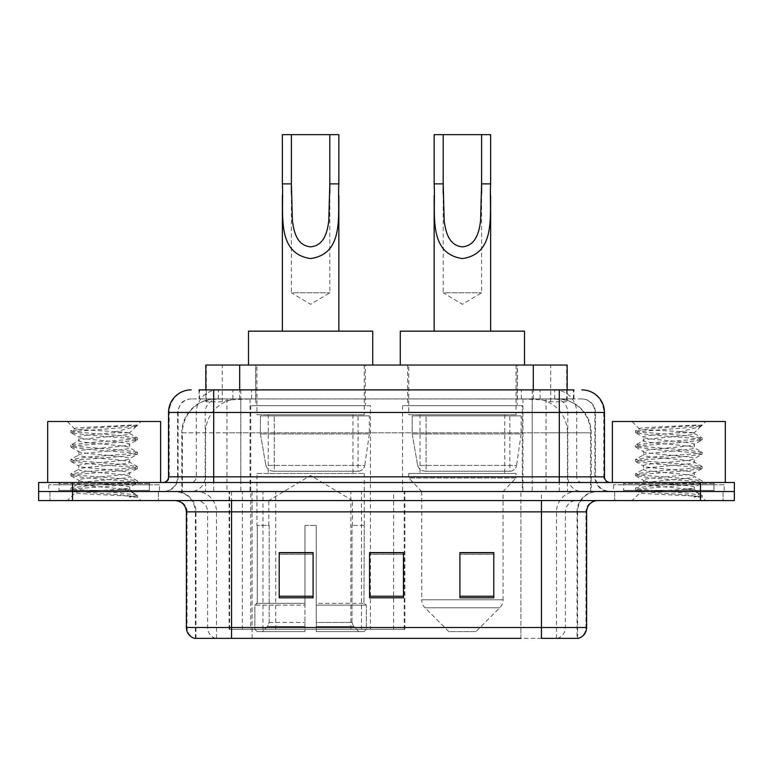 <?xml version="1.0" encoding="UTF-8"?>
<svg xmlns="http://www.w3.org/2000/svg" width="773" height="773" viewBox="0 0 773 773"><rect width="100%" height="100%" fill="white"/><g stroke="black" fill="none" stroke-linecap="round" stroke-linejoin="round"><path stroke-width="0.58" stroke-dasharray="3.87 2.9" d="M229.088 629.319L404.888 629.319L229.088 629.319L229.088 491.531L404.888 491.531L229.088 491.531M522.248 405.699L402.54 405.699L522.248 405.699L522.248 491.531L402.54 491.531L522.248 491.531M402.54 405.699L402.54 491.531M370.46 405.699L250.752 405.699L370.46 405.699L370.46 629.319L250.752 629.319L370.46 629.319M250.752 405.699L250.752 629.319M556.463 398.926L545.467 398.926L562.338 399.332C566.59 400.598 568.029 401.409 566.667 401.747L550.734 401.747L541.651 399.805L522.963 398.974L250.037 398.974L231.349 399.805L222.266 401.747L206.333 401.747L205.821 401.535L205.821 389.892L573.972 389.892L199.028 389.892L199.028 398.926L573.972 398.926L199.028 398.926M567.179 365.04L205.821 365.04M560.406 399.061A33.877 33.877 0 0 1 591.239 432.803L591.239 491.531L181.761 491.531L591.239 491.531M205.821 401.535C205.85 400.897 207.464 400.163 210.662 399.332L227.533 398.926L216.537 398.926M212.594 399.061A33.877 33.877 0 0 0 181.761 432.803L182.447 432.803L182.447 491.531M365.378 365.04L255.834 365.04L365.378 365.04L365.378 405.699L255.834 405.699L365.378 405.699M255.834 365.04L255.834 405.699M517.166 365.04L407.622 365.04L517.166 365.04L517.166 405.699L407.622 405.699L517.166 405.699M407.622 365.04L407.622 405.699M567.179 389.892L567.179 401.525L566.667 401.747L566.667 365.04M227.533 398.926L545.467 398.926M213.706 389.892L573.972 389.892L573.972 398.926M581.885 398.926L191.115 398.926L581.885 398.926A13.556 13.556 0 0 1 595.432 412.473L595.432 476.854L168.533 476.854M168.533 412.473L595.432 412.473L177.568 412.473L178.109 412.473L178.109 476.854L177.568 476.854A14.677 14.677 0 0 1 162.881 491.531L610.119 491.531L162.881 491.531M213.706 482.497L610.119 482.497L213.706 482.497M714.02 482.497L623.666 482.497L714.02 482.497L714.02 491.531L623.666 491.531L714.02 491.531L714.02 484.758L623.666 484.758L714.02 484.758M623.666 482.497L623.666 484.758M149.334 482.497L58.98 482.497L149.334 482.497L149.334 491.531L58.98 491.531L149.334 491.531L149.334 484.758L58.98 484.758L149.334 484.758M58.98 482.497L58.98 484.758M700.473 500.566L38.65 500.566L38.65 482.497L734.35 482.497L734.35 491.531L700.473 491.531L734.35 491.531L734.35 500.566L700.473 500.566L700.473 491.531L72.527 491.531L700.473 491.531L700.473 482.497M38.65 491.531L72.527 491.531L38.65 491.531M158.368 491.531L158.368 500.566L49.945 500.566L158.368 500.566L49.945 500.566L158.368 500.566L158.368 491.531L49.945 491.531L49.945 500.566L49.945 491.531L158.368 491.531M723.055 491.531L723.055 500.566L614.632 500.566L723.055 500.566L614.632 500.566L723.055 500.566L723.055 491.531L614.632 491.531L614.632 500.566L614.632 491.531L723.055 491.531M159.489 484.758L48.815 484.758L159.489 484.758L159.489 491.531L48.815 491.531L159.489 491.531M48.815 484.758L48.815 491.531M724.185 484.758L613.511 484.758L724.185 484.758L724.185 491.531L613.511 491.531L724.185 491.531M613.511 484.758L613.511 491.531M577.045 638.353L541.448 638.353L577.595 638.353L577.045 638.353L577.045 511.861L577.595 511.861A20.33 20.33 0 0 1 597.925 491.531L175.075 491.531L597.925 491.531M195.405 638.353L195.405 511.861L586.63 511.861M541.448 500.566L175.075 500.566L541.448 500.566M623.666 491.531L714.02 491.531L623.666 491.531M58.98 491.531L149.334 491.531L58.98 491.531M493.792 596.234L493.792 552.627L493.792 597.809L459.906 597.809L459.906 552.859L459.906 597.809L493.792 597.809L493.792 553.082L493.792 597.809L493.792 554.434L459.906 554.434L459.906 597.809L459.906 552.627L493.792 552.627L459.906 552.627L493.792 552.627L493.792 596.234L459.906 596.234M313.094 596.234L313.094 552.627L313.094 597.809L279.208 597.809L279.208 552.859L279.208 597.809L313.094 597.809L313.094 553.082L313.094 597.809L313.094 554.434L279.208 554.434L279.208 597.809L279.208 552.627L313.094 552.627L279.208 552.627L313.094 552.627L313.094 596.234L279.208 596.234M403.438 596.234L403.438 552.627L403.438 597.809L369.562 597.809L369.562 552.859L369.562 597.809L403.438 597.809L403.438 553.082L403.438 597.809L403.438 554.434L369.562 554.434L369.562 597.809L369.562 552.627L403.438 552.627L369.562 552.627L403.438 552.627L403.438 596.234L369.562 596.234M215.619 638.353A11.295 11.122 -90 0 1 207.608 627.512L207.608 511.861L252.104 511.861L252.104 638.353L520.896 638.353L520.896 627.512L187.056 627.512A11.295 11.122 -90 0 0 195.067 638.353L578.494 638.353M231.552 491.531L231.552 638.353L541.448 638.353L541.448 511.861L195.405 511.861C194.207 499.513 187.433 492.739 175.075 491.531M403.438 554.434L403.438 553.082L403.438 554.434L369.562 554.434L369.562 597.809L403.438 597.809L403.438 554.434M313.094 554.434L313.094 553.082L313.094 554.434L279.208 554.434L279.208 597.809L313.094 597.809L313.094 554.434M493.792 554.434L493.792 553.082L493.792 554.434L459.906 554.434L459.906 597.809L493.792 597.809L493.792 554.434M403.438 552.859L369.562 552.859M313.094 552.859L279.208 552.859M493.792 552.859L459.906 552.859M150.455 491.531L57.849 491.531L150.455 491.531A1.131 1.131 0 0 1 149.334 490.401L58.98 490.401L149.334 490.401L149.334 483.627A1.131 1.131 0 0 1 150.455 482.497L57.849 482.497L150.455 482.497M57.849 491.531A1.131 1.131 0 0 0 58.98 490.401L58.98 483.627A1.131 1.131 0 0 0 57.849 482.497M160.62 482.497L47.684 482.497L160.62 482.497M120.878 489.27C105.215 490.411 75.049 491.541 75.329 492.565C72.459 494.169 136.357 495.638 137.391 497.039L120.801 494.768L87.504 492.382L71.077 490.227L75.319 488.787L120.801 485.202L137.236 483.057L129.68 487.299L129.68 489.27L120.878 489.27C126.656 488.575 129.593 487.918 129.68 487.299C131.246 484.913 77.058 482.516 78.624 480.13C77.058 477.743 131.246 475.337 129.68 472.95C131.246 470.564 77.058 468.167 78.624 465.781C77.058 463.394 131.246 460.998 129.68 458.611C131.246 456.225 77.058 453.828 78.624 451.442C77.058 449.055 131.246 446.659 129.68 444.272L129.68 447.857L137.236 452.089L120.801 449.944L75.319 446.359L71.077 444.919L87.504 442.774L132.985 439.19L137.449 437.991L120.801 435.605L75.319 432.02L70.855 430.822L87.504 428.435L137.449 425.044L140.976 421.507L67.328 421.507L140.976 421.507M137.236 483.057L132.985 481.618L87.504 478.033L70.855 475.646L75.319 474.448L120.801 470.863L137.449 468.477L132.985 467.279L87.504 463.694L71.077 461.539L75.319 460.109L120.801 456.524L137.236 454.369L129.68 458.611L129.68 462.196C131.246 459.809 77.058 457.413 78.624 455.026C77.058 452.64 131.246 450.244 129.68 447.857C131.246 445.47 77.058 443.064 78.624 440.678L71.077 444.919M137.236 454.369L132.985 452.93L87.504 449.345L70.855 446.958L75.319 445.76L120.801 442.175L137.236 440.03L129.68 444.272C131.246 441.885 77.058 439.479 78.624 437.093L78.624 440.678C77.058 438.291 131.246 435.895 129.68 433.508L137.236 437.75M137.236 440.03L132.985 438.591L87.504 435.006L71.077 432.861L78.624 437.093C78.15 435.653 95.736 434.31 111.689 432.803L129.68 432.803L129.68 433.508L128.405 432.803C121.467 431.305 73.619 429.981 74.527 428.706L67.328 421.507M137.236 468.718L129.68 472.95L129.68 476.545C131.246 474.158 77.058 471.752 78.624 469.366C77.058 466.979 131.246 464.583 129.68 462.196L137.236 466.438L120.801 464.293L75.319 460.698L70.855 459.51L87.504 457.114L132.985 453.529L137.236 452.089M71.077 447.2L78.914 451.761L78.624 455.026L71.077 459.268M137.391 497.039L129.091 497.039C133.256 495.725 134.724 494.401 133.497 493.077L123.719 489.27C110.162 487.483 77.29 485.55 78.624 483.714C77.058 481.328 131.246 478.931 129.68 476.545L137.236 480.777L120.801 478.632L75.319 475.047L70.855 473.849L87.504 471.462L132.985 467.878L137.236 466.438M71.077 461.539L78.914 466.109L78.624 469.366L71.077 473.607M123.719 489.27L129.68 489.27L133.497 493.077M71.077 475.888L78.914 480.448L78.624 483.714L71.077 487.956L87.504 485.802L132.985 482.217L137.236 480.777M71.077 432.861L75.319 431.421L120.801 427.836L137.236 425.681L137.449 425.044L136.879 425.044L135.671 426.59L111.689 432.803M128.405 432.803L129.68 432.803L136.502 425.991M129.091 497.039L137.449 495.367L137.449 497.039L140.976 500.566L67.328 500.566L140.976 500.566M71.077 490.227L75.406 492.749L67.328 500.566M131.526 425.044C115.399 426.184 71.812 427.411 74.527 428.706L71.077 430.58M47.684 421.507L160.62 421.507M137.449 495.367L120.801 492.971L75.319 489.386L71.077 487.956M137.449 425.44L136.879 425.044M291.402 193.066L291.402 292.764L329.8 292.764L291.402 292.764L310.601 304.301L329.8 292.764L329.8 193.202M282.367 183.868L282.367 195.511M282.367 331.163L338.845 331.163L282.367 331.163M338.845 183.868L338.845 195.53M268.82 525.418L268.82 500.566L352.391 500.566L310.601 475.463L268.82 500.566L352.391 500.566L352.391 525.418M352.005 622.458L352.005 525.418L352.005 622.458L353.676 626.459L358.836 631.58L316.254 631.58L364.064 631.58L316.254 631.58L316.254 629.319L366.334 629.319L316.254 629.319L316.254 605.153L366.334 605.153L316.254 605.153L316.254 603.346L364.518 603.346L316.254 603.346L316.254 631.58L364.064 631.58L366.334 629.319L366.334 605.153L363.957 603.346L364.247 525.418L363.957 603.346L366.334 605.153L366.334 629.319L364.064 631.58L358.836 631.58L353.676 626.459L352.005 622.458L316.254 622.458L316.254 631.58L316.254 525.418L316.254 622.458L352.005 622.458M304.958 525.418L316.254 525.418L304.958 525.418L304.958 603.346L257.254 603.346L304.958 603.346L304.958 525.418L304.958 622.458L304.958 525.418L316.254 525.418L316.254 603.346L316.254 525.418L304.958 525.418M269.197 525.418L269.197 622.458L267.535 626.459L262.376 631.58L304.958 631.58L304.958 622.458L304.958 631.58L257.148 631.58L304.958 631.58L304.958 629.319L304.958 631.58L257.148 631.58L254.877 629.319L304.958 629.319L254.877 629.319L254.877 605.153L304.958 605.153L304.958 629.319L304.958 605.153L254.877 605.153L256.694 603.346L304.958 603.346L304.958 605.153L304.958 603.346L256.694 603.346L257.254 603.346L257.254 525.418L257.254 603.346L254.877 605.153L254.877 629.319L257.148 631.58L262.376 631.58L267.535 626.459L269.197 622.458L269.197 525.418L256.965 525.418L269.197 525.418M256.965 473.463L364.247 473.463L256.965 473.463L256.965 525.418M364.247 473.463L364.247 525.418M268.25 414.734L352.961 414.734L268.25 414.734L268.25 473.463L352.961 473.463L268.25 473.463M352.961 414.734L352.961 473.463M256.965 365.04L364.247 365.04L256.965 365.04L256.965 414.734L364.247 414.734L256.965 414.734M364.247 365.04L364.247 414.734M372.721 365.04L248.491 365.04L372.721 365.04M248.491 331.163L372.721 331.163M363.957 525.418L352.005 525.418L363.957 525.418M282.367 134.647L338.845 134.647M358.054 471.201L358.044 471.201A6.773 6.773 90 0 0 364.759 465.404L265.854 465.404C267.197 469.279 269.999 471.211 274.26 471.201L274.27 415.864L274.27 471.201C270.019 471.221 267.216 469.288 265.854 465.404L260.414 433.933L260.414 415.864L369.33 415.864L369.33 433.933L260.414 433.933L265.854 465.404L364.759 465.404C363.841 470.931 357.667 471.569 358.054 471.201L274.26 471.201L358.054 471.201L358.044 415.864L274.27 415.864L358.044 415.864M369.33 415.864L260.414 415.864L274.27 415.864L260.414 415.864L260.414 433.933L369.33 433.933L364.759 465.404M443.2 193.066L443.2 292.764L481.598 292.764L443.2 292.764L462.399 304.301L481.598 292.764L481.598 193.202M434.155 183.868L434.155 195.511M434.155 331.163L490.633 331.163L434.155 331.163M490.633 183.868L490.633 195.53M475.946 631.58L448.842 631.58L425.044 607.781L499.745 607.781L425.044 607.781A11.295 11.295 0 0 1 421.739 599.79L503.049 599.79A11.295 11.295 0 0 1 499.745 607.781L475.946 631.58L448.842 631.58M503.049 491.531L421.739 491.531L421.739 599.79L503.049 599.79L503.049 491.531L516.035 477.985L408.753 477.985L516.035 477.985L516.035 473.463L408.753 473.463L408.753 477.985L421.739 491.531L503.049 491.531M420.039 414.734L504.75 414.734L420.039 414.734L420.039 473.463L504.75 473.463L420.039 473.463M504.75 414.734L504.75 473.463M408.753 365.04L516.035 365.04L408.753 365.04L408.753 414.734L516.035 414.734L408.753 414.734M516.035 365.04L516.035 414.734M524.509 365.04L400.279 365.04L524.509 365.04M400.279 331.163L524.509 331.163M408.753 473.463L516.035 473.463M434.155 134.647L490.633 134.647M509.842 471.201L509.832 471.201A6.773 6.773 90 0 0 516.548 465.404L417.642 465.404C418.985 469.279 421.797 471.211 426.058 471.201L426.058 415.864L426.058 471.201C421.807 471.221 419.005 469.288 417.642 465.404L412.202 433.933L412.202 415.864L521.118 415.864L521.118 433.933L412.202 433.933L417.642 465.404L516.548 465.404C515.63 470.931 509.455 471.569 509.842 471.201L426.058 471.201L509.842 471.201L509.832 415.864L426.058 415.864L509.832 415.864M521.118 415.864L412.202 415.864L426.058 415.864L412.202 415.864L412.202 433.933L521.118 433.933L516.548 465.404M715.151 491.531L622.545 491.531L715.151 491.531A1.131 1.131 0 0 1 714.02 490.401L623.666 490.401L714.02 490.401L714.02 483.627A1.131 1.131 0 0 1 715.151 482.497L622.545 482.497L715.151 482.497M622.545 491.531A1.131 1.131 0 0 0 623.666 490.401L623.666 483.627A1.131 1.131 0 0 0 622.545 482.497M725.316 482.497L612.38 482.497L725.316 482.497M685.574 489.27C669.901 490.411 639.735 491.541 640.025 492.565C637.155 494.169 701.053 495.638 702.087 497.039L685.496 494.768L652.199 492.382L635.764 490.227L640.015 488.787L685.496 485.202L701.923 483.057L694.376 487.299L694.376 489.27L685.574 489.27C691.342 488.575 694.28 487.918 694.376 487.299C695.942 484.913 641.754 482.516 643.32 480.13C641.754 477.743 695.942 475.337 694.376 472.95C695.942 470.564 641.754 468.167 643.32 465.781C641.754 463.394 695.942 460.998 694.376 458.611C695.942 456.225 641.754 453.828 643.32 451.442C641.754 449.055 695.942 446.659 694.376 444.272L694.376 447.857L701.923 452.089L685.496 449.944L640.015 446.359L635.764 444.919L652.199 442.774L697.681 439.19L702.145 437.991L685.496 435.605L640.015 432.02L635.551 430.822L652.199 428.435L702.145 425.044L705.672 421.507L632.024 421.507L705.672 421.507M701.923 483.057L697.681 481.618L652.199 478.033L635.551 475.646L640.015 474.448L685.496 470.863L702.145 468.477L697.681 467.279L652.199 463.694L635.764 461.539L640.015 460.109L685.496 456.524L701.923 454.369L694.376 458.611L694.376 462.196C695.942 459.809 641.754 457.413 643.32 455.026C641.754 452.64 695.942 450.244 694.376 447.857C695.942 445.47 641.754 443.064 643.32 440.678L635.764 444.919M701.923 454.369L697.681 452.93L652.199 449.345L635.551 446.958L640.015 445.76L685.496 442.175L701.923 440.03L694.376 444.272C695.942 441.885 641.754 439.479 643.32 437.093L643.32 440.678C641.754 438.291 695.942 435.895 694.376 433.508L701.923 437.75M701.923 440.03L697.681 438.591L652.199 435.006L635.764 432.861L643.32 437.093C642.846 435.653 660.422 434.31 676.385 432.803L694.376 432.803L694.376 433.508L693.101 432.803C686.163 431.305 638.314 429.981 639.213 428.706L632.024 421.507M701.923 468.718L694.376 472.95L694.376 476.545C695.942 474.158 641.754 471.752 643.32 469.366C641.754 466.979 695.942 464.583 694.376 462.196L701.923 466.438L685.496 464.293L640.015 460.698L635.551 459.51L652.199 457.114L697.681 453.529L701.923 452.089M635.764 447.2L643.6 451.761L643.32 455.026L635.764 459.268M702.087 497.039L693.777 497.039C697.951 495.725 699.41 494.401 698.183 493.077L688.414 489.27C674.858 487.483 641.986 485.55 643.32 483.714C641.754 481.328 695.942 478.931 694.376 476.545L701.923 480.777L685.496 478.632L640.015 475.047L635.551 473.849L652.199 471.462L697.681 467.878L701.923 466.438M635.764 461.539L643.6 466.109L643.32 469.366L635.764 473.607M688.414 489.27L694.376 489.27L698.183 493.077M635.764 475.888L643.6 480.448L643.32 483.714L635.764 487.956L652.199 485.802L697.681 482.217L701.923 480.777M635.764 432.861L640.015 431.421L685.496 427.836L701.923 425.681L702.145 425.044L701.575 425.044L700.357 426.59L676.385 432.803M693.101 432.803L694.376 432.803L701.188 425.991M693.777 497.039L702.145 495.367L702.145 497.039L705.672 500.566L632.024 500.566L705.672 500.566M635.764 490.227L640.092 492.749L632.024 500.566M696.212 425.044C680.095 426.184 636.498 427.411 639.213 428.706L635.764 430.58M612.38 421.507L725.316 421.507M702.145 495.367L685.496 492.971L640.015 489.386L635.764 487.956M702.145 425.44L701.575 425.044M229.6 629.319L229.6 491.531M206.333 401.747L206.333 365.04M210.662 399.332A33.877 33.365 -90 0 0 182.447 432.803L591.239 432.803L546.057 432.803L546.057 491.531M590.553 491.531L590.553 432.803A33.877 33.365 90 0 0 562.338 399.332M226.943 398.926L226.943 432.803L181.761 432.803L181.761 491.531M522.963 398.974L522.963 491.531M541.651 399.805A33.877 33.365 90 0 1 567.45 432.803L567.45 491.531M250.037 398.974L250.037 491.531M231.349 399.805A33.877 33.365 -90 0 0 205.55 432.803L205.55 491.531M546.057 398.926L546.057 432.803L226.943 432.803L226.943 491.531M239.698 399.003L239.698 389.892M222.266 401.747L222.266 365.04M255.631 399.003L255.631 365.04M517.369 399.003L517.369 365.04M550.734 401.747L550.734 365.04M533.302 399.003L533.302 389.892M275.71 629.319L275.71 491.531M242.345 629.319L242.345 491.531M350.845 629.319L350.845 491.531M361.464 629.319L361.464 491.531M404.211 629.319L404.211 491.531M393.602 629.319L393.602 552.859M393.602 552.627L393.602 491.531M262.965 629.319L262.965 491.531M232.905 398.926L232.905 389.892M191.115 398.926C187.279 398.984 184.003 400.385 181.307 403.12L177.78 410.038L177.568 412.473L177.568 476.854L559.294 476.854L559.294 398.926M240.79 389.892L240.79 476.854L178.109 476.854A14.677 14.455 90 0 1 163.654 491.531M559.294 491.531L559.294 476.854L595.432 476.854C596.302 485.773 601.201 490.662 610.119 491.531M532.211 389.892L532.211 412.473L604.467 412.473M604.467 476.854L603.781 476.854L603.781 412.473A22.591 22.243 90 0 0 581.538 389.892M72.527 482.497L72.527 500.566M218.546 389.892A22.591 22.243 -90 0 0 196.294 412.473L196.294 476.854A5.643 5.566 90 0 1 190.738 482.497M191.462 389.892A22.591 22.243 -90 0 0 169.219 412.473L169.219 476.854A5.643 5.566 90 0 1 163.654 482.497M554.454 389.892A22.591 22.243 90 0 1 576.706 412.473L576.706 476.854L532.211 476.854L532.211 482.497M609.346 482.497A5.643 5.566 -90 0 1 603.781 476.854L576.706 476.854A5.643 5.566 -90 0 0 582.262 482.497M191.462 398.926A13.556 13.344 -90 0 0 178.109 412.473L532.211 412.473L532.211 476.854L240.79 476.854L240.79 482.497M240.79 398.926L240.79 491.531M218.546 398.926A13.556 13.344 -90 0 0 205.193 412.473L205.193 476.854A14.677 14.455 90 0 1 190.738 491.531M213.706 398.926L213.706 491.531M581.538 398.926A13.556 13.344 90 0 1 594.891 412.473L594.891 476.854A14.677 14.455 -90 0 0 609.346 491.531M554.454 398.926A13.556 13.344 90 0 1 567.807 412.473L567.807 476.854A14.677 14.455 -90 0 0 582.262 491.531M532.211 398.926L532.211 491.531M199.54 398.926L199.54 389.892M218.266 398.926L218.266 389.892M251.631 398.926L251.631 389.892M521.369 398.926L521.369 389.892M554.734 398.926L554.734 389.892M573.46 398.926L573.46 389.892M540.095 398.926L540.095 389.892M557.381 638.353A11.295 11.122 90 0 0 565.392 627.512L520.896 627.512L520.896 511.861L577.045 511.861A20.33 20.021 -90 0 1 597.065 491.531M186.37 511.861L187.056 511.861L187.056 627.512L186.37 627.512M577.933 638.353A11.295 11.122 90 0 0 585.944 627.512L565.392 627.512L565.392 511.861A11.295 11.122 -90 0 1 576.513 500.566M586.63 627.512L585.944 627.512L585.944 511.861A11.295 11.122 -90 0 1 597.065 500.566M175.935 500.566A11.295 11.122 90 0 1 187.056 511.861L207.608 511.861A11.295 11.122 90 0 0 196.487 500.566M252.104 638.353L252.104 500.566M520.896 638.353L520.896 500.566M556.492 638.353L556.492 511.861A20.33 20.021 -90 0 1 576.513 491.531M577.595 638.353L577.595 511.861L541.448 511.861L541.448 491.531M195.956 638.353L195.956 511.861A20.33 20.021 90 0 0 175.935 491.531M216.508 638.353L216.508 511.861A20.33 20.021 90 0 0 196.487 491.531M252.104 491.531L252.104 511.861L520.896 511.861L520.896 491.531M149.334 483.627L58.98 483.627L149.334 483.627M269.197 622.458L304.958 622.458L269.197 622.458M353.676 626.459L316.254 626.459L353.676 626.459M267.535 626.459L304.958 626.459L267.535 626.459M714.02 483.627L623.666 483.627L714.02 483.627M404.888 629.319L404.888 491.531M70.855 488.198L70.855 489.985M137.449 481.019L137.449 482.816M70.855 473.849L70.855 475.646M137.449 466.679L137.449 468.477M70.855 459.51L70.855 461.297M137.449 452.34L137.449 454.128M70.855 445.161L70.855 446.958M137.449 437.991L137.449 439.789M70.855 430.822L70.855 432.609M137.236 425.681L135.671 426.599M132.57 492.411L137.236 495.126M635.551 488.198L635.551 489.985M702.145 481.019L702.145 482.816M635.551 473.849L635.551 475.646M702.145 466.679L702.145 468.477M635.551 459.51L635.551 461.297M702.145 452.34L702.145 454.128M635.551 445.161L635.551 446.958M702.145 437.991L702.145 439.789M635.551 430.822L635.551 432.609M701.923 425.681L700.357 426.599M697.256 492.411L701.923 495.126"/><path stroke-width="1.16" d="M199.028 389.892L213.706 389.892L199.028 389.892L205.821 389.892L205.821 365.04L567.179 365.04L567.179 389.892M191.115 389.892A22.591 22.591 0 0 0 168.533 412.473L168.533 476.854A5.643 5.643 0 0 1 162.881 482.497M581.885 389.892A22.591 22.591 0 0 1 604.467 412.473L213.706 412.473L213.706 389.892L573.972 389.892M604.467 412.473L604.467 476.854C604.805 480.284 606.689 482.159 610.119 482.497M72.527 482.497L38.65 482.497L38.65 491.531L72.527 491.531L38.65 491.531L38.65 500.566L72.527 500.566L72.527 491.531L700.473 491.531L72.527 491.531L72.527 482.497L700.473 482.497L700.473 491.531L734.35 491.531L700.473 491.531L700.473 500.566L72.527 500.566M700.473 500.566L734.35 500.566L734.35 482.497L700.473 482.497M252.104 638.353L195.067 638.353M586.63 627.512C586.311 632.923 583.605 636.537 578.494 638.353L541.448 638.353L541.448 627.512L586.63 627.512L586.63 511.861A11.295 11.295 0 0 1 597.925 500.566M194.506 638.353A11.295 11.295 0 0 1 186.37 627.512L186.37 511.861C185.704 505.001 181.935 501.242 175.075 500.566M493.792 597.809L493.792 552.627L459.906 552.627L459.906 597.809L493.792 597.809M313.094 597.809L313.094 552.627L279.208 552.627L279.208 597.809L313.094 597.809M403.438 597.809L403.438 552.627L369.562 552.627L369.562 597.809L403.438 597.809M520.896 638.353L231.552 638.353L231.552 627.512L541.448 627.512L541.448 511.861L186.37 511.861M403.438 552.859L369.562 552.859M313.094 552.859L279.208 552.859M493.792 552.859L459.906 552.859M160.62 482.497L160.62 421.507L47.684 421.507L47.684 482.497M291.402 134.647L338.845 134.647L338.845 183.868C337.241 212.498 345.734 253.592 310.562 258.569C275.401 253.38 284.02 212.478 282.367 183.868L282.367 134.647L291.402 134.647L291.402 193.066M282.367 183.868L291.402 183.868L292.378 220.305C293.721 231.127 296.59 245.292 310.36 246.858C324.264 245.833 327.462 231.513 328.796 220.643L329.8 183.868L329.8 134.647M338.845 183.868L329.8 183.868L329.8 193.202M282.367 195.511L282.367 331.163M338.845 195.53L338.845 331.163M372.721 365.04L372.721 331.163L248.491 331.163L248.491 365.04M443.2 134.647L490.633 134.647L490.633 183.868C489.029 212.498 497.522 253.592 462.351 258.569C427.189 253.38 435.808 212.478 434.155 183.868L434.155 134.647L443.2 134.647L443.2 193.066M434.155 183.868L443.2 183.868L444.166 220.305C445.509 231.127 448.379 245.292 462.148 246.858C476.052 245.833 479.25 231.513 480.584 220.643L481.598 183.868L481.598 134.647M490.633 183.868L481.598 183.868L481.598 193.202M434.155 195.511L434.155 331.163M490.633 195.53L490.633 331.163M524.509 365.04L524.509 331.163L400.279 331.163L400.279 365.04M725.316 482.497L725.316 421.507L612.38 421.507L612.38 482.497M239.698 389.892L239.698 365.04M533.302 389.892L533.302 365.04M213.706 482.497L213.706 412.473L168.533 412.473M168.533 476.854L604.467 476.854M559.294 389.892L559.294 482.497M541.448 500.566L541.448 511.861L586.63 511.861M186.37 627.512L231.552 627.512L231.552 500.566M403.438 596.234L369.562 596.234M313.094 596.234L279.208 596.234M493.792 596.234L459.906 596.234"/></g></svg>

